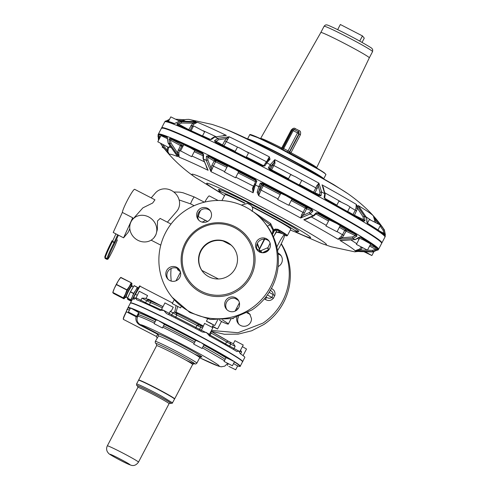 <?xml version="1.0" encoding="UTF-8"?>
<svg xmlns="http://www.w3.org/2000/svg" width="490" height="490" viewBox="0 0 490 490"><rect width="100%" height="100%" fill="white"/><g stroke="black" fill="none" stroke-linecap="round" stroke-linejoin="round"><path stroke-width="0.73" d="M159.795 315.45L162.159 316.613M159.783 315.444L159.814 315.456C147.27 309.325 138.56 305.374 133.69 303.622L133.752 303.647A63.063 2.86 27.6 0 1 159.783 315.444L162.178 316.62A63.063 2.86 27.6 0 1 202.327 337.365L204.875 338.737A63.063 2.86 27.6 0 1 209.218 341.101A63.063 2.86 27.6 0 1 235.635 356.279L209.218 341.101L203.564 338.284A63.296 2.873 -152.4 0 0 160.769 316.179A63.296 2.873 -152.4 0 0 133.017 303.598L133.752 303.647M235.635 356.279L236.339 356.977A63.296 2.873 -152.4 0 0 209.193 341.34A63.296 2.873 -152.4 0 0 203.564 338.284L162.178 316.62M202.045 348.464L193.734 344.121L202.045 348.464L204.03 344.66L201.255 342.712A63.296 2.873 -152.4 0 0 158.454 320.601L164.371 324.196M162.404 327.963L154.105 323.651L162.404 327.963M136.722 316.344L128.411 312.001L136.722 316.344L138.707 312.54L130.708 308.026A63.296 2.873 -152.4 0 1 158.454 320.601L156.108 319.878M164.971 302.93L173.233 307.248M171.445 310.666L170.275 311.266L172.841 312.841L174.397 312.112L202.891 326.603M235.653 356.291L236.86 357.057A63.063 2.86 27.6 0 1 242.452 361.442M236.339 356.977L236.866 357.063C246.617 363.782 241.105 360.671 242.544 361.773A63.296 2.873 -152.4 0 0 236.339 356.977L236.866 357.063M224.077 361.424L232.389 365.773L224.077 361.424L226.068 357.62L234.024 361.406A63.296 2.873 -152.4 0 0 206.878 345.769A63.296 2.873 -152.4 0 0 201.255 342.712L195.724 340.317L193.734 344.121M237.577 365.724L237.662 365.957C239.726 366.502 240.578 366.581 240.229 366.202A63.296 2.873 -152.4 0 0 234.024 361.406L234.373 361.963L232.389 365.773M233.326 343.729L234.924 340.673L243.236 345.015L239.8 351.587L225.535 343.962L226.619 341.885A50.795 2.303 -152.4 0 0 211.166 333.077L210.333 332.606M228.156 341.138A49.227 2.236 27.6 0 0 211.019 331.301L228.328 341.242C229.724 341.665 230.514 342.608 230.704 344.084L235.157 346.301L233.54 343.833L228.64 341.401M229.106 346.889A1.562 0.625 116.5 0 0 229.62 346.154L230.704 344.084L226.619 341.885L228.328 341.242L233.54 343.833M233.534 363.568L237.662 365.957A63.063 2.86 27.6 0 0 234.33 361.902M228.83 366.379L235.672 369.772L228.83 366.379M242.397 346.62L246.525 349.021L243.089 355.593L242.085 354.907M240.057 351.103L241.625 351.961L240.504 350.24M201.01 325.868L200.692 327.228L202.554 327.945L204.581 323.369L212.893 327.712L209.457 334.284L195.914 327.504L196.998 325.427A50.795 2.303 -152.4 0 0 176.829 315.003L172.841 312.841L171.757 314.917L169.191 313.343L170.275 311.266M132.931 303.359C130.867 302.82 130.015 302.74 130.365 303.12A63.296 2.873 -152.4 0 1 133.017 303.598L133.721 303.629M130.401 308.21L130.708 308.026L130.401 308.21A63.063 2.86 -152.4 0 0 128.251 307.787L130.113 308.743M134.86 298.814L136.024 297.853L139.258 291.25L147.57 295.593L145.989 298.612M145.291 303.39A1.562 0.306 118.1 0 1 145.591 302.747L140.9 300.235L141.984 298.159L145.377 298.288L150.945 301.246A49.227 2.236 27.6 0 1 163.017 306.599L150.742 301.154M162.337 307.898A50.795 2.303 -152.4 0 0 150.516 302.569L150.914 301.246C149.548 300.241 148.133 300.045 146.675 300.67L141.984 298.159M171.592 316.068A1.562 1.299 121.5 0 1 171.757 314.917L175.745 317.079L176.829 315.003C176.663 313.545 175.879 312.596 174.483 312.173L174.642 312.246M201.206 325.96L201.176 325.96C199.804 324.962 198.413 324.778 196.998 325.427L200.692 327.228L199.608 329.305A1.562 1.452 111 0 1 198.689 330.089M210.78 331.755L211.166 333.077L210.081 335.148A50.795 2.303 27.6 0 1 225.535 343.962A1.562 1.231 120.9 0 0 225.32 344.709M174.618 312.234L176.082 312.246L175.72 312.785M148.464 299.935L148.801 299.359L160.702 305.509M137.176 295.237L135.418 294.331L139.999 286.203L172.535 303.016M146.681 298.986L148.801 299.359M174.771 312.026L176.002 305.772M203.203 326.003A20.317 0.919 -152.4 0 0 199.644 324.025A20.317 0.919 -152.4 0 0 176.082 312.246L177.668 306.63M130.456 303.01A63.296 2.873 27.6 0 1 130.469 302.918A63.296 2.873 27.6 0 1 133.127 303.39A63.296 2.873 27.6 0 1 160.879 315.97A63.296 2.873 27.6 0 1 203.675 338.076A63.296 2.873 27.6 0 1 209.297 341.132A63.296 2.873 27.6 0 1 236.45 356.769A63.296 2.873 27.6 0 1 242.654 361.565A63.296 2.873 27.6 0 1 242.587 361.626M135.436 298.294L133.788 297.442L138.033 288.445L139.558 286.534M135.099 294.184L133.476 297.301L133.788 297.442L133.237 298.839L132.717 299.004L133.237 298.839M133.476 297.301L132.717 299.004A63.296 2.873 -152.4 0 1 133.99 299.231L136.024 297.853L136.581 299.702A63.296 2.873 27.6 0 1 159.722 310.188L159.863 310.262C159.85 310.623 160.401 310.36 161.522 309.466L164.959 302.894M133.035 298.796L134.383 299.029A0.392 0.38 105.7 0 0 133.99 299.231M134.383 299.029L135.822 297.822M133.09 297.902L138.033 288.445C139.497 286.05 140.152 285.309 139.999 286.203M159.722 310.188L163.77 310.433L161.522 309.466M166.398 313.471L166.496 313.52A63.296 2.873 27.6 0 1 202.18 331.957L202.29 332.012M202.18 331.957L206.572 332.545L209.432 335.871A63.296 2.873 27.6 0 1 211.472 336.985A63.296 2.873 27.6 0 1 236.762 351.459L236.817 351.489M236.762 351.459L239.341 351.232L239.702 352.794L239.8 351.587M239.702 352.794L240.247 353.664A63.296 2.873 27.6 0 1 244.822 357.412L242.654 361.565M222.46 319.958A33.21 1.507 27.6 0 1 228.309 324.068A33.21 1.507 27.6 0 1 221.462 321.544M219.391 320.068L221.505 321.409M166.496 313.52L163.77 310.433L169.191 313.343A1.562 1.299 121.5 0 0 169.16 314.849M172.26 303.598L180.553 307.91L172.26 303.598M210.222 322.971L214.724 325.562L206.413 321.22L210.222 322.971M212.642 326.211L217.56 329.01L212.446 326.579M128.153 307.469L127.241 309.11L128.153 307.469A63.296 2.873 -152.4 0 1 130.708 308.026M127.829 307.971L126.163 311.615L127.431 309.196L129.354 310.195M201.102 356.836L199.742 357.627L196.851 363.163A23.44 1.066 27.6 0 0 184.497 355.593A23.44 1.066 27.6 0 0 155.299 341.438L158.54 335.895L157.774 334.29L156.365 336.416L123.437 319.407A7.816 0.827 -62.7 0 1 124.919 314.88A7.816 0.827 -62.7 0 1 126.451 311.763L126.163 311.615M134.156 285.621L137.402 287.299L134.156 285.621L130.346 291.911L127.559 298.128L130.799 299.8L132.22 297.026A7.423 0.79 -62.7 0 1 135.656 290.454A7.423 0.79 -62.7 0 1 137.812 287.716A7.423 0.79 -62.7 0 1 137.843 287.74L137.592 287.532L137.843 287.74M130.456 291.703L133.703 293.375L132.22 297.026A7.423 0.79 -62.7 0 0 131.21 299.525A7.423 0.79 -62.7 0 0 131.13 299.764L131.246 301.032M133.703 293.375L137.592 287.532A7.583 0.802 -62.7 0 0 136.183 289.278M130.799 299.8L130.579 300.499L130.971 300.885A7.423 0.79 -62.7 0 0 131.001 300.909A7.583 0.802 -62.7 0 1 130.946 300.952M155.11 321.734A50.795 2.303 -152.4 0 0 138.499 314.849L137.402 317.091L136.042 316.724C135.363 320.478 136.735 323.302 140.165 325.195L140.293 324.692C137.451 322.91 136.49 320.374 137.402 317.091M127.896 299.506L131.136 301.185L127.333 298.82L130.579 300.499M235.212 298.459A33.994 1.544 27.6 0 1 238.563 300.572M127.559 298.128L127.333 298.82M179.34 269.702A37.118 1.684 -152.4 0 0 177.558 269.347A37.118 1.684 -152.4 0 0 180.332 271.607M239.224 303.188L239.524 303.549M237.656 299.66A37.118 1.684 -152.4 0 0 236.388 298.9M239.561 304.253A33.994 1.544 -152.4 0 0 238.881 303.849M199.742 357.627A23.44 1.066 -152.4 0 0 187.388 350.062A23.44 1.066 27.6 0 0 158.54 335.895L157.903 333.788L140.293 324.692A44.541 2.021 -152.4 0 1 195.694 351.642A44.541 2.021 -152.4 0 1 219.11 365.81A44.541 2.021 -152.4 0 1 199.669 357.767L219.042 366.349L221.327 366.796L224.781 366.134L227.544 363.476M153.927 237.797A14.063 12.783 40.8 0 1 136.361 239.389A14.063 12.783 40.8 0 1 130.848 222.191A14.063 12.783 40.8 0 1 132.619 219.428A14.063 12.783 40.8 0 1 150.185 217.836A14.063 12.783 40.8 0 1 155.697 235.035A14.063 12.783 40.8 0 1 153.927 237.797L155.9 234.796L157.339 229.583L157.504 220.959L160.138 218.436M200.514 210.431A11.723 1.243 117.3 0 0 198.511 216.745L207.613 221.449M259.633 252.185L259.467 250.513L259.804 251.101M256.925 248.926L259.553 250.751M270.082 243.144A11.723 1.243 117.3 0 0 268.048 247.597L267.944 248.234L268.912 249.759M269.028 249.606L267.944 248.234M277.554 250.647A11.723 1.243 117.3 0 0 279.992 246.25A11.723 1.243 117.3 0 0 284.512 234.79A11.723 1.243 117.3 0 0 278.277 244.161A11.723 1.243 117.3 0 0 276.826 247.034M132.619 219.428L142.896 207.852L152.66 203.025L154.956 199.81L134.652 189.318A13.285 1.409 117.3 0 0 127.584 199.938A13.285 1.409 117.3 0 0 122.341 212.421L132.692 217.768A13.285 1.409 117.3 0 0 132.815 218.277L133.372 218.558M151.202 197.868L155.404 192.999A14.063 12.783 40.8 0 1 172.97 191.4A14.063 12.783 40.8 0 1 178.482 208.599A14.063 12.783 40.8 0 1 176.712 211.362L167.39 222.184M218.105 200.484L209.267 195.914A11.723 1.243 117.3 0 0 204.771 202.088M259.467 250.513L259.363 248.963L256.981 244.259M264.318 298.9L265.543 299.537L266.456 297.252C268.318 298.477 270.094 298.545 271.791 297.454L273.242 294.686C273.187 292.671 272.134 291.219 270.076 290.331M280.421 233.099L282.344 233.681L279.876 232.15L279.68 232.811L281.566 233.081M274.088 235.727A11.723 1.243 117.3 0 1 276.054 232.707L276.538 232.242L279.68 232.811M236.682 308.045A33.21 1.507 27.6 0 1 238.005 308.841M232.768 318.402L233.136 318.714L232.407 318.488M259.394 248.883L257.379 243.316M259.235 249.692L264.704 239.224M265.543 299.537C268.391 301.172 271.001 300.762 273.365 298.306L267.399 294.931M269.139 292.334L274.81 295.537L273.365 298.306M274.81 295.537C275.472 292.199 274.314 289.841 271.331 288.469M272.183 234.214L274.173 230.416C275.08 229.191 276.164 228.897 277.426 229.528A9.769 0.441 -152.4 0 1 278.05 230.288L279.876 232.15M276.538 232.242L279.361 231.886L279.159 232.548M273.616 230.018L274.094 230.318A2.346 2.328 140.6 0 1 275.117 229.308L273.598 229.933L272.385 233.577L274.094 230.318L274.486 230.625L277.426 229.528L275.166 229.063L273.653 229.933L270.633 223.538L252.27 211.092M271.956 233.761L272.385 233.577L272.967 230.19L270.192 224.898L258.983 216.562M235.978 309.404L236.921 309.98M252.062 211.404C253.25 208.734 252.638 206.553 250.225 204.857L247.462 203.43L241.386 205.089M122.341 212.421L113.215 232.474L123.572 237.828L128.074 232.462L129.807 228.652M132.692 217.768L123.572 237.828M287.379 235.647L286.368 235.855L284.617 235.292A36.726 1.666 -152.4 0 0 277.426 229.528L277.848 229.296A37.118 1.684 -152.4 0 1 287.379 235.647L290.815 229.075A37.118 1.684 27.6 0 0 278.743 221.266A37.118 1.684 -152.4 0 0 255.198 208.569A37.118 1.684 -152.4 0 0 252.264 207.056M244.339 203.068A37.118 1.684 -152.4 0 0 233.185 197.727A37.118 1.684 -152.4 0 0 225.026 194.683L221.939 200.582M277.848 229.296L275.166 229.063M272.967 230.19L273.598 229.933M267.301 226.147L270.192 224.898L270.633 223.538M136.551 384.05L138.541 380.246A20.317 0.919 27.6 0 1 163.844 392.515A20.317 0.919 27.6 0 1 174.55 399.068L172.204 403.295L169.81 403.105A19.147 0.87 -152.4 0 0 160.892 397.188A19.147 0.87 -152.4 0 0 142.59 387.817A19.147 0.87 -152.4 0 0 137.923 386.42L136.649 385.348L136.551 384.05A20.317 0.919 27.6 0 1 161.853 396.318L172.56 402.878M125.642 297.565L124.742 297.105A6.915 0.735 -62.7 0 1 124.864 296.034A6.915 0.735 -62.7 0 1 128.147 288.978A6.915 0.735 -62.7 0 1 131.093 284.812L131.988 285.278A6.915 0.735 117.3 0 0 129.042 289.443A6.915 0.735 117.3 0 0 125.765 296.499A6.915 0.735 117.3 0 0 125.624 297.007A6.915 0.735 117.3 0 0 125.642 297.565L126.463 297.026A6.762 0.717 -62.7 0 1 125.838 296.952A6.762 0.717 -62.7 0 1 125.973 296.456A6.762 0.717 -62.7 0 1 129.764 288.524A6.762 0.717 -62.7 0 1 132.073 286.038A6.762 0.717 -62.7 0 1 132.018 286.258M224.536 195.614A43.757 1.985 27.6 0 1 219.14 191.602A43.757 1.985 27.6 0 1 244.884 202.97M252.032 206.596A43.757 1.985 27.6 0 1 273.641 218.025A43.757 1.985 27.6 0 1 296.701 232.15A43.757 1.985 27.6 0 1 290.325 230.006M125.226 297.35A8.593 0.913 -62.7 0 1 124.625 298.128A8.593 0.913 -62.7 0 1 123.939 298.569A8.593 0.913 -62.7 0 1 125.311 294.263A8.593 0.913 -62.7 0 1 125.385 294.098A8.593 0.913 -62.7 0 1 129.36 286.491A8.593 0.913 -62.7 0 1 131.896 283.349A8.593 0.913 -62.7 0 1 131.859 284.12A8.593 0.913 -62.7 0 1 131.577 285.064M123.939 298.569L123.327 297.865L125.311 294.263L126.953 289.823L129.36 286.491L131.173 282.853L131.951 283.624M120.773 277.389L120.166 278.081A8.593 0.913 117.3 0 0 118.317 280.782L120.73 277.45L131.246 282.767M120.852 277.646L131.24 282.761L120.797 277.365M112.896 292.861L123.995 298.845L113.551 293.449M123.29 297.981L112.841 292.585L114.268 288.561A8.593 0.913 117.3 0 0 112.933 292.089L112.798 292.646M114.342 288.396L118.317 280.782A8.593 0.913 117.3 0 0 114.342 288.396L114.268 288.561M168.033 150.001L166.955 149.983L169.693 154.963L160.769 143.864C169.491 156.237 181.037 167.433 195.412 177.478L220.335 192.833M360.836 251.621L372.89 251.97L355.991 251.315M370.146 245.037L377.527 248.626L377.043 249.667L372.602 251.621L355.103 250.751A104.958 4.759 -152.4 0 0 339.974 240.431L354.993 239.604L358.962 237.338L360.224 237.123M342.449 240.449L354.993 239.604A120.957 5.488 -152.4 0 0 353.008 238.403L352.5 236.94L342.222 237.742L346.124 231.194L355.244 235.586L355.195 234.196L356.567 234.643L356.971 236.131L353.008 238.403L337.99 239.23A104.958 4.759 -152.4 0 0 303.806 219.734L313.226 215.716L316.13 212.838L318.286 212.807L316.13 212.838L316.393 213.432M308.461 218.35L303.806 219.734L306.109 219.263L314.029 215.753L313.226 215.716A120.957 5.488 -152.4 0 0 310.078 213.989L300.664 218.013A104.958 4.759 -152.4 0 0 300.248 217.781A104.958 4.759 -152.4 0 0 258.64 195.632L257.158 192.307L258.781 186.702L260.312 183.095L262.554 183.064L260.312 183.095L261.28 184.032L262.854 183.53L262.469 183.266A123.976 5.623 -152.4 0 1 311.738 209.469L312.969 211.104L310.078 213.989L309.417 212.482L302.924 215.441L300.664 218.013L301.809 214.393L302.924 215.441L304.388 213.095L303.041 212.427L301.809 214.393M277.946 198.94A109.007 4.943 -152.4 0 0 261.029 190.077L263.277 185.771L262.199 185.153L258.72 191.927L260.325 186.371L258.781 186.702A120.957 5.488 -152.4 0 0 255.315 184.914L253.122 192.778A104.958 4.759 -152.4 0 0 210.957 171.665L206.241 160.346L206.455 156.077L208.324 155.796L206.455 156.077L207.834 157.186L209.23 156.561L208.336 156.047A123.976 5.623 -152.4 0 1 255.462 179.646L256.827 181.3L255.315 184.914L254.8 183.517L253.036 189.532M224.641 171.616A109.007 4.943 -152.4 0 0 213.321 166.073L212.482 168.248L210.908 167.899L207.846 160.01L206.241 160.346A120.957 5.488 -152.4 0 0 203.381 158.968L208.103 170.293A104.958 4.759 -152.4 0 0 179.156 157.168L169.693 143.699L169.001 139.019L170.116 138.315L169.001 139.019L170.379 140.079L171.365 139.221L170.208 138.603A123.976 5.623 -152.4 0 1 202.56 153.266L203.583 154.693L203.381 158.968L203.038 158.595L208.103 170.293L206.247 166.833M180.841 151.122A109.007 4.943 -152.4 0 0 179.536 150.583L178.819 152.819L177.325 152.549L171.053 143.203L169.693 143.699A120.957 5.488 -152.4 0 0 168.211 143.105L177.674 156.579A104.958 4.759 -152.4 0 0 177.484 156.506A104.958 4.759 -152.4 0 0 169.693 154.963L169.117 154.209C168.407 151.784 167.17 153.689 168.646 147.349M168.113 142.939L167.114 137.114A124.209 5.635 -152.4 0 0 158.056 134.805L158.478 140.452L158.178 135.307M176.627 155.312L177.674 156.579L176.614 155.257M254.8 183.517L255.756 181.178L255.266 179.61L255.535 179.432L256.827 181.3L255.774 181.122L254.72 183.707M311.916 209.316L312.969 211.104L311.377 210.682L310.985 209.126L311.916 209.316A124.209 5.635 -152.4 0 0 262.554 183.064M376.057 248.087L375.603 249.232L372.504 250.347L372.602 251.621A120.957 5.488 -152.4 0 1 372.89 251.97L377.943 249.441M178.17 149.897L179.536 150.583L181.784 146.277L180.418 145.591L177.325 152.549L179.156 157.168L178.819 152.819M211.913 165.32L213.321 166.073L215.576 161.767L214.161 161.014L211.913 165.32L210.908 167.899L210.957 171.665L212.482 168.248M252.479 188.27L253.122 192.778L253.195 189.073L252.479 188.27L253.514 186.194A109.007 4.943 -152.4 0 0 235.831 177.196M259.945 189.459L261.029 190.077L258.64 195.632L258.72 191.927L257.158 192.307M341.058 236.633L337.99 239.23L342.222 237.742L341.058 236.633L342.449 234.747A109.007 4.943 -152.4 0 0 337.12 231.599M341.205 240.498L342.492 240.498M359.709 249.024L355.103 250.751L360.554 250.004L359.709 249.024L361.167 247.187L362.3 247.793M356.095 251.315L355.501 251.278A104.958 4.759 -152.4 0 1 354.613 251.811L331.191 246.764L321.838 243.573A75.919 3.442 -152.4 0 0 286.442 220.151A75.919 3.442 -152.4 0 0 197.648 175.824A75.919 3.442 -152.4 0 0 195.412 177.478M167.114 137.114L167.237 137.421M167.255 137.433L167.507 138.425L167.384 137.525M160.438 136.698L159.403 136.159L158.95 137.304L157.976 136.496M167.482 138.541L168.131 143.043L177.111 155.918M377.398 249.961L377.802 249.416L377.331 250.023L372.896 251.97M369.576 246.121L375.603 249.232L377.043 249.667L377.22 248.706A123.976 5.623 -152.4 0 0 360.309 237.172L358.404 237.497M352.5 236.94L355.244 235.586L356.971 236.131L356.304 234.747A123.976 5.623 -152.4 0 0 318.096 212.954L317.808 212.874M314.029 215.753L316.607 213.321L317.765 212.856M203.283 154.993L203.583 154.693L202.97 153.548M171.114 130.597A124.013 5.623 -152.4 0 0 163.862 128.135M157.78 141.781L168.86 147.576L157.78 141.781L161.002 135.626L167.372 138.639M356.377 244.381L359.599 238.226L363.543 239.984L370.679 244.02L367.457 250.176L356.377 244.381L367.457 250.176M325.948 225.982L329.17 219.826L337.071 223.667L340.25 225.621L337.028 231.776L325.948 225.982L337.028 231.776M277.659 199.485L280.874 193.329L285.958 195.669L291.954 199.124L288.739 205.279L277.659 199.485L288.739 205.279M255.774 181.122L255.266 179.61L255.841 180.308M224.445 171.996L227.66 165.841L235.831 169.822L238.74 171.629L235.525 177.79L224.445 171.996L235.525 177.79M180.565 150.871L183.787 144.715L190.598 147.968L194.867 150.51L191.645 156.665L180.565 150.871L191.645 156.665M381.594 242.905A124.013 5.623 -152.4 0 0 374.44 236.927A124.013 5.623 -152.4 0 0 363.451 229.957A124.013 5.623 -152.4 0 0 262.573 174.526A124.013 5.623 -152.4 0 0 171.163 130.616M163.617 147.692L162.196 147.153L164.224 148.47M364.199 251.836L371.873 255.547L365.479 251.891M385.036 235.58L385.348 234.686L384.399 229.951L382.543 227.299C373.833 214.945 362.288 203.748 347.912 193.703L333.8 184.669L307.983 169.969L258.64 144.311C243.573 136.906 232.095 131.681 224.218 128.65L221.486 127.602A75.919 3.442 27.6 0 1 222.625 128.043A75.919 3.442 27.6 0 1 247.113 139.142A75.919 3.442 27.6 0 1 311.426 172.364A75.919 3.442 27.6 0 1 340.342 188.858A75.919 3.442 27.6 0 1 347.912 193.703M374.372 221.762L374.666 220.42L375.91 220.635L373.343 215.863L384.111 229.602L385.054 234.33L384.515 234.918C382.47 232.854 376.816 228.995 367.555 223.342A123.976 5.623 27.6 0 1 384.454 234.869L385.054 234.33L383.921 233.32L383.29 234.251M384.564 235.163A124.209 5.635 27.6 0 0 367.623 223.605L366.979 222.001L366.502 217.591L358.215 205.543A104.958 4.759 27.6 0 1 358.466 205.696A104.958 4.759 27.6 0 1 373.343 215.863L374.666 220.42M349.946 207.074A109.007 4.943 27.6 0 1 355.268 210.222L356.016 208.03L357.577 208.373L356.23 204.342L364.523 216.39L364.989 220.794L363.605 221.174L364.989 220.794L363.562 219.679L362.429 220.359M363.549 220.917L325.323 199.344L324.147 197.507L324.735 193.703L322.046 184.853A104.958 4.759 27.6 0 1 356.23 204.342L356.016 208.03M301.454 180.106A109.007 4.943 27.6 0 1 315.866 187.897L316.76 185.79L318.28 186.071L318.904 183.125L321.587 191.976L320.987 195.767L318.953 195.847L320.987 195.767L319.694 194.769L318.218 195.29M318.953 195.847A124.209 5.635 27.6 0 0 269.598 169.595L268.33 167.764L270.29 164.689L274.823 159.679A104.958 4.759 27.6 0 1 318.904 183.125L316.76 185.79M270.045 159.238L269.316 156.837L268.551 159.703L270.045 159.238L266.823 162.9L264.845 165.963L262.573 165.969L264.845 165.963L264.073 165.271L262.83 165.871M227.434 139.644L226.264 138.529L229.198 136.777L223.893 145.855L216.151 141.273L214.473 140.74L215.361 142.327L214.473 140.74L217.75 138.327L229.198 136.777A104.958 4.759 27.6 0 1 229.577 136.967A104.958 4.759 27.6 0 1 269.316 156.837L266.603 161.804M216.464 142.725L216.151 141.273L218.399 139.822L217.75 138.327A120.957 5.488 27.6 0 0 214.896 136.955L226.343 135.405L214.896 136.955L211.6 139.356L209.573 139.54L211.6 139.08M188.325 129.452L178.697 124.172L177.019 123.682L177.435 124.766L177.019 123.682L181.202 121.685L197.39 122.286A104.958 4.759 27.6 0 1 226.343 135.405L223.189 135.516M195.008 121.6L179.72 121.091L174.416 123.56C168.897 121.336 165.804 120.583 165.124 121.287A124.209 5.635 27.6 0 1 174.152 123.652M166.153 120.999L169.54 119.291L166.147 120.999M367.543 223.336L367.175 222.681L367.555 223.342M385.348 234.692L384.399 229.957L382.549 227.305M385.324 234.82L385.122 235.659M184.926 119.756L175.904 119.229L184.92 119.762M177.411 124.754L177.405 124.754C185.269 127.97 196.061 132.864 209.787 139.429A123.976 5.623 27.6 0 0 177.435 124.766M215.557 142.204L215.563 142.21A123.976 5.623 27.6 0 1 262.695 165.804L215.563 142.21M268.728 159.434L265.36 163.329L266.823 162.9A120.957 5.488 27.6 0 1 270.29 164.689L270.878 166.184L274.069 162.558L270.517 169.24L269.598 168.125L268.33 167.764L269.794 169.473M318.978 195.632L318.972 195.632A123.976 5.623 27.6 0 0 269.702 169.43L318.972 195.632M319.97 192.294L319.694 194.769L314.96 192.876L318.28 186.071L319.97 192.294L321.587 191.976A120.957 5.488 27.6 0 1 324.735 193.703L325.188 194.291L324.772 197.709L325.323 199.344A124.209 5.635 27.6 0 1 363.605 221.174M324.711 197.519L324.147 197.507L325.323 199.344M366.722 221.584L367.218 223.03M359.305 206.878L358.215 205.543L359.244 206.841M323.731 188.724L322.959 186.549M274.951 163.55L274.823 159.679L274.069 162.558L274.951 163.55L273.849 165.553A109.007 4.943 27.6 0 1 292.058 175.102M193.777 124.215L197.39 122.286L192.674 123.18L193.777 124.215L192.356 126.059A109.007 4.943 27.6 0 1 193.329 126.457M179.573 121.097L195.449 121.636M195.02 121.594L195.908 121.692A104.958 4.759 27.6 0 0 188.711 119.364L212.133 124.417L221.486 127.602M178.066 120.369L182.311 120.62L184.173 120.099M175.175 123.272L179.72 121.091A120.957 5.488 27.6 0 1 181.202 121.685L181.612 123.015L178.697 124.172L178.599 125.385M265.36 163.329L264.073 165.271L262.499 165.773M270.878 166.184L269.598 168.125L270.088 169.693M378.011 229.982L380.479 225.271L379.493 224.567L369.399 219.477L367.433 223.232M181.876 121.024L182.311 120.62L182.99 121.398M179.383 121.091L170.802 116.877L168.407 121.465M202.474 135.957L204.667 131.761L194.114 126.114L193.587 125.967L191.112 130.708M246.188 157.388L248.54 152.886L239.843 148.078L237.466 147.092L235.016 151.771M272.765 164.934L273.849 165.553L271.362 170.287M299.329 185.024L301.754 180.375L295.758 176.921L290.674 174.581L288.285 179.156M347.582 211.594L350.05 206.872L346.871 204.918L338.97 201.078L336.691 205.433M248.314 139.307A43.757 1.985 27.6 0 1 264.055 146.302A43.757 1.985 27.6 0 1 322.99 178.348M247.621 138.976A42.979 1.948 27.6 0 1 276.176 151.918A42.979 1.948 27.6 0 1 317.398 174.33A42.979 1.948 27.6 0 1 319.676 175.751A42.979 1.948 27.6 0 1 323.657 178.728M298.496 131.896L299.206 130.652C300.523 130.965 300.921 132.349 300.407 134.799L290.515 153.621M281.499 148.948A1.562 1.55 140.6 0 0 282.608 148.127L283.784 148.654A37.118 1.684 27.6 0 1 288.108 150.889L290.956 152.721A31.611 1.433 27.6 0 1 312.032 164.432A31.611 1.433 27.6 0 1 316.65 167.764L369.319 57.826A27.348 1.243 -152.4 0 0 369.319 57.826A27.348 1.243 -152.4 0 0 365.32 54.941A27.348 1.243 -152.4 0 0 354.901 49A27.348 1.243 -152.4 0 0 320.84 32.487L260.625 138.48A31.611 1.433 27.6 0 1 281.744 147.962A1.562 0.423 -63.1 0 1 281.187 148.788M292.267 130.469L282.81 148.39L292.267 130.45L291.207 130.046C292.922 128.215 294.276 127.737 295.262 128.613L294.539 129.685M281.468 148.929L282.601 148.115L292.009 130.132L293.185 130.671L294.104 129.464A1.562 1.55 -39.4 0 0 293.731 129.335A1.562 1.562 0 0 0 292.009 130.132A1.562 1.55 -39.4 0 1 293.7 129.323M287.477 152.029L297.51 132.9L298.912 133.709L289.51 151.692A1.562 1.55 -39.4 0 0 289.48 153.082M300.407 134.799L299.17 134.021L289.713 151.943A1.562 1.55 140.6 0 0 289.615 153.15M298.257 131.608A1.562 1.562 0 0 1 298.741 132L299.053 133.329A1.562 1.55 -39.4 0 0 298.257 131.614L298.257 131.608A35.556 1.611 27.6 0 0 294.116 129.47L298.257 131.608L297.51 132.9A37.118 1.684 -152.4 0 0 293.185 130.671L283.067 149.75M359.727 41.099L362.441 35.911L364.272 38.14L362.055 42.391M362.441 35.911L340.348 24.5L337.665 29.639M203.068 272.097A19.533 19.404 140.6 0 1 227.348 242.581A19.533 19.404 140.6 0 1 233.252 247.303M208.973 276.819A19.533 19.404 140.6 0 1 202.921 247.321A19.533 19.404 140.6 0 1 233.111 247.125A19.533 19.404 140.6 0 1 208.973 276.819M253.82 258.671A35.905 35.666 140.6 0 1 190.273 282.32A35.905 35.666 140.6 0 1 205.708 226.025A35.905 35.666 140.6 0 1 253.82 258.671M277.322 258.212A59.388 58.99 140.6 0 1 250.966 308.627A59.388 58.99 140.6 0 1 172.211 297.326A59.388 58.99 140.6 0 1 158.882 261.048A59.388 58.99 140.6 0 1 185.238 210.639A59.388 58.99 140.6 0 1 263.994 221.933A59.388 58.99 140.6 0 1 277.322 258.212M238.305 300.168A7.46 7.411 140.6 0 1 236.541 310.28A7.46 7.411 140.6 0 1 225.927 308.498A7.46 7.411 140.6 0 1 227.697 298.386A7.46 7.411 140.6 0 1 238.305 300.168M177.38 280.078A7.46 7.411 140.6 0 1 167.482 278.657A7.46 7.411 140.6 0 1 169.117 267.767A7.46 7.411 140.6 0 1 179.015 269.182A7.46 7.411 140.6 0 1 177.38 280.078M197.899 219.091A7.46 7.411 140.6 0 1 199.669 208.979A7.46 7.411 140.6 0 1 210.284 210.761A7.46 7.411 140.6 0 1 208.513 220.874A7.46 7.411 140.6 0 1 197.899 219.091M267.087 251.499A7.46 7.411 140.6 0 1 257.189 250.078A7.46 7.411 140.6 0 1 258.83 239.187A7.46 7.411 140.6 0 1 268.722 240.602A7.46 7.411 140.6 0 1 267.087 251.499M172.211 297.326L189.851 312.51L210.363 319.474L232.064 318.567L252.025 309.913A59.388 58.99 -39.4 0 0 278.381 259.498A59.388 58.99 -39.4 0 0 265.053 223.226L263.994 221.933M226.919 309.686A7.46 7.411 140.6 0 1 238.379 300.272M257.758 250.69A7.46 7.411 140.6 0 1 269.218 241.276M198.891 220.28A7.46 7.411 140.6 0 1 210.351 210.865M168.046 279.269A7.46 7.411 140.6 0 1 179.505 269.861M218.43 278.975L201.856 270.413M231.109 245.129L223.085 240.982M211.049 331.24L224.481 334.278L238.275 334.119L251.676 330.787L263.963 324.447A59.388 58.99 -39.4 0 0 290.319 274.033A59.388 58.99 140.6 0 0 281.285 243.708M211.46 330.45L237.987 332.728L262.903 323.155A59.388 58.99 -39.4 0 0 289.259 272.746A59.388 58.99 -39.4 0 0 281.162 243.953M171.12 268.514A59.388 58.99 -39.4 0 0 170.82 275.582L171.175 281.07M238.857 324.221A7.46 7.411 140.6 0 1 238.557 316.681M246.991 312.951A7.46 7.411 140.6 0 1 250.317 314.807M278.032 254.01A7.46 7.411 140.6 0 1 281.156 255.811M236.799 317.269L236.615 319.045A7.46 7.411 -39.4 0 0 246.611 325.832A7.46 7.411 -39.4 0 0 251.499 318.69L249.82 314.133L247.879 312.467M278.081 266.572A7.46 7.411 -39.4 0 0 277.916 253.061M205.641 220.427A59.388 58.99 -39.4 0 0 202.211 222.135M194.401 354.013A25.008 1.133 -152.4 0 0 188.675 348.898A25.008 1.133 -152.4 0 0 157.903 333.788L157.774 334.29L140.165 325.195M288.978 204.82A109.007 4.943 -152.4 0 1 303.041 212.427L305.295 208.115A1.17 0.435 118.6 0 1 306.244 207.233L310.985 209.126M150.571 301.062L145.42 298.312M174.795 312.326A49.227 2.236 27.6 0 1 200.839 325.783M150.516 302.569L146.675 300.67L145.591 302.747L149.432 304.645L150.516 302.569M149.07 305.117A1.562 1.403 112.3 0 0 149.432 304.645A50.795 2.303 27.6 0 1 161.155 309.925M175.193 317.888A1.562 0.508 116.7 0 0 175.745 317.079A50.795 2.303 27.6 0 1 195.914 327.504L195.498 328.398M200.153 330.873A1.562 1.452 111 0 0 201.47 330.021L202.554 327.945M233.277 349.346A1.562 0.625 116.5 0 0 234.073 348.372L235.157 346.301M240.608 353.902L241.625 351.961M140.465 301.27A1.562 0.306 118.1 0 1 140.9 300.235L136.024 297.853M209.31 334.713L210.081 335.148A1.562 0.68 118.9 0 0 209.775 336.054M209.451 334.29L209.457 334.284C209.359 335.699 209.457 336.305 209.751 336.097M126.8 309.95L127.241 309.11M138.554 312.834A52.357 2.377 27.6 0 1 155.875 320.27M164.309 324.374A52.357 2.377 27.6 0 1 195.614 340.526M203.858 344.997A52.357 2.377 27.6 0 1 225.97 357.804M202.358 343.588A63.063 2.86 27.6 0 1 206.682 345.946A63.063 2.86 27.6 0 1 233.099 361.124M159.648 321.465A63.063 2.86 27.6 0 1 199.791 342.204M131.222 308.486A63.063 2.86 27.6 0 1 157.253 320.288M123.437 319.407C123.015 318.99 123.462 317.422 124.766 314.709A7.583 0.802 -62.7 0 1 126.261 311.677L136.042 316.724L136.245 316.203M123.364 319.1A7.583 0.802 -62.7 0 1 124.766 314.721M126.261 311.677L124.766 314.709M130.72 300.676A7.583 0.802 -62.7 0 1 130.922 299.807A7.583 0.802 -62.7 0 1 131.001 299.562A7.583 0.802 -62.7 0 1 131.522 298.196M132.637 295.709A7.583 0.802 -62.7 0 1 134.848 291.489M225.167 359.335A50.795 2.303 -152.4 0 0 203.099 346.448M194.855 341.977A50.795 2.303 -152.4 0 0 163.55 325.826M137.69 314.494L138.499 314.849A1.562 1.556 86 0 0 138.37 313.19M154.381 323.118A50.795 2.303 27.6 0 0 137.77 316.234L136.967 315.879M130.346 291.911L133.592 293.584M134.089 285.707L137.335 287.385M202.37 347.833L224.445 360.72M162.827 327.21A50.795 2.303 27.6 0 1 194.132 343.355M157.774 334.29L158.227 334.021M185.777 360.064A21.879 0.992 -152.4 0 0 194.689 363.684A21.879 0.992 -152.4 0 0 183.211 356.757A21.879 0.992 -152.4 0 0 162.827 346.295A21.879 0.992 -152.4 0 0 156.561 344.164M126.42 296.009A6.058 0.643 -62.7 0 1 129.293 289.829A6.058 0.643 -62.7 0 1 131.871 286.185A6.211 0.662 117.3 0 0 129.483 289.137A6.211 0.662 117.3 0 0 126.212 296.058A6.211 0.662 117.3 0 0 126.144 296.285A6.211 0.662 117.3 0 0 126.304 296.94A6.058 0.643 -62.7 0 1 126.353 296.236L126.42 296.009M263.13 252.773L268.208 250.58M194.028 363.69L192.631 364.48A20.317 0.919 -152.4 0 0 181.925 357.921A20.317 0.919 -152.4 0 0 156.622 345.658L156.482 344.06M265.892 296.958L266.456 297.252L265.911 296.934M262.371 252.754L268.655 249.729A1.562 1.544 -113.4 0 1 267.969 247.628A17.193 1.825 -62.7 0 1 268.048 247.597M261.77 252.687A78.143 8.293 117.3 0 0 262.04 252.583A1.562 1.544 -113.4 0 1 261.354 250.482L267.969 247.628M269.31 241.423L269.041 241.111M259.235 249.594A78.143 3.546 -152.4 0 0 259.265 249.631L259.841 250.329A76.581 8.128 117.3 0 0 261.354 250.482M156.622 345.658L138.646 380.038A20.317 0.919 27.6 0 1 163.954 392.306A20.317 0.919 27.6 0 1 174.661 398.86L192.631 364.48M173.785 191.988L179.806 192.147L183.064 192.766L194.291 196.974A3.908 0.417 117.3 0 0 193.991 197.194A3.908 0.417 117.3 0 0 191.437 201.684A3.908 0.417 117.3 0 0 190.708 203.92L194.144 205.696M259.688 250.757A1.562 1.55 140.6 0 1 259.841 250.329M274.486 230.625L272.391 234.63M277.873 230.208L276.519 231.084A8.208 0.374 -152.4 0 0 275.509 230.331M117.649 234.765L114.262 242.232L112.535 241.343L115.922 233.877M115.175 242.323A0.784 0.337 -155.6 0 1 114.262 242.232L114.103 242.568L114.85 242.985L118.421 235.163M114.85 242.985A19.11 2.027 117.3 0 0 107.965 258.34A3.749 0.398 117.3 0 0 109.674 256.362A19.11 2.027 117.3 0 0 117.135 240.443A0.784 0.588 20.3 0 0 117.202 240.284M117.367 239.898L117.135 240.443M105.111 258.414L104.805 256.852A0.784 0.655 -162.1 0 0 105.209 257.654A4.533 0.484 -62.7 0 0 105.111 258.414L106.832 259.308C108.308 258.947 107.175 260.398 109.674 256.374L109.674 256.374C112.963 250.212 115.469 244.878 117.177 240.357L117.398 239.837M111.745 241.38L112.069 240.719A0.784 0.337 24.4 0 0 112.045 240.749A0.784 0.337 24.4 0 0 112.535 241.343L112.375 241.674L111.745 241.38A19.11 2.027 117.3 0 0 104.86 256.736A0.784 0.655 -162.1 0 0 104.805 256.852C106.134 252.907 108.443 247.75 111.745 241.38L112.038 240.792M294.606 230.282A45.325 2.058 -152.4 0 0 274.921 216.862A45.325 2.058 -152.4 0 0 230.275 194.058A45.325 2.058 -152.4 0 0 221.866 192.252M106.832 259.308A4.533 0.484 -62.7 0 1 106.936 258.549A19.888 2.113 -62.7 0 1 114.103 242.568L112.375 241.674A19.888 2.113 -62.7 0 0 105.209 257.654L106.936 258.549A0.784 0.655 -162.1 0 0 107.965 258.34M137.855 386.304A18.755 0.851 27.6 0 1 143.356 388.209A18.755 0.851 27.6 0 1 160.751 397.133A18.755 0.851 27.6 0 1 169.963 403.086M123.327 297.865L112.878 292.463M116.393 284.635L126.843 290.031M126.953 289.823L116.504 284.427M296.358 232.223A58.604 2.658 -152.4 0 0 279.698 218.73A58.604 2.658 -152.4 0 0 216.929 186.953A58.604 2.658 -152.4 0 0 219.275 191.927M170.073 403.092L169.05 403.687A17.585 0.796 -152.4 0 0 159.789 398.009A17.585 0.796 -152.4 0 0 137.892 387.394L137.794 386.218M137.892 387.394L107.328 445.851A17.585 0.796 27.6 0 1 129.225 456.466A17.585 0.796 27.6 0 1 138.492 462.137L169.05 403.687M167.764 136.643A124.246 5.635 -152.4 0 0 158.35 134.162L161.449 128.233A124.246 5.635 27.6 0 1 163.55 128.239A124.246 5.635 27.6 0 1 170.863 130.72A124.246 5.635 27.6 0 1 295.642 192.154A124.246 5.635 27.6 0 1 381.661 243.359L378.562 249.288A124.246 5.635 -152.4 0 0 292.542 198.076A124.246 5.635 -152.4 0 0 167.764 136.643M167.819 147.208L166.955 149.983L162.858 144.758M170.93 147.459A109.007 4.943 -152.4 0 0 169.075 147.165M202.535 153.009A124.209 5.635 -152.4 0 0 170.116 138.315M255.535 179.432A124.209 5.635 -152.4 0 0 208.324 155.796M356.567 234.643A124.209 5.635 -152.4 0 0 318.286 212.807M377.527 248.626A124.209 5.635 -152.4 0 0 360.579 237.068M378.562 249.288L378.2 249.894A124.209 5.635 -152.4 0 0 378.109 249.337M204.103 161.651A109.007 4.943 -152.4 0 0 191.988 156.016M326.279 225.351A109.007 4.943 -152.4 0 0 311.438 217.033M356.714 243.744A109.007 4.943 -152.4 0 0 351.165 240.094M372.504 250.347L360.554 250.004L362.282 247.824M124.086 461.121A11.331 0.515 -152.4 0 0 110.838 454.506A11.331 0.515 -152.4 0 0 115.946 457.936A11.331 0.515 -152.4 0 0 129.201 464.551A11.331 0.515 -152.4 0 0 124.086 461.121M167.206 137.402A123.976 5.623 -152.4 0 0 158.288 135.601L159.403 136.159M159.164 139.136L158.95 137.304L159.875 137.782M168.713 147.76L167.764 147.325M377.202 250.157A123.976 5.623 -152.4 0 0 377.863 249.526M304.388 213.095L306.642 208.789L311.377 210.682L309.417 212.482M260.325 186.371L261.28 184.032L262.199 185.153A1.17 1.164 140.6 0 1 263.773 184.65L262.854 183.53M207.846 160.01L207.834 157.186L214.161 161.014A1.17 0.943 121.2 0 1 215.557 160.383L209.23 156.561M171.053 143.203L170.379 140.079L180.418 145.591A1.17 0.472 -61.2 0 1 181.404 144.728L171.365 139.221M183.352 145.542A110.183 4.998 27.6 0 0 181.404 144.728A1.17 1.054 112.3 0 1 181.784 146.277A109.007 4.943 27.6 0 1 182.758 146.675M194.236 151.704A109.007 4.943 27.6 0 1 202.885 155.704M254.42 186.604L253.514 186.194L254.579 184.154M214.161 161.014A1.17 0.772 166.1 0 1 215.772 160.726A1.17 0.655 115.9 0 1 215.576 161.767A109.007 4.943 27.6 0 1 226.895 167.311M238.085 172.89A109.007 4.943 27.6 0 1 255.492 181.747M280.764 193.55A110.183 4.998 27.6 0 0 263.773 184.65L263.277 185.771A109.007 4.943 27.6 0 1 280.194 194.634M291.232 200.508A109.007 4.943 27.6 0 1 305.295 208.115A1.17 0.337 152.4 0 1 306.66 207.668A1.17 1.072 111.8 0 0 306.244 207.233A110.183 4.998 27.6 0 0 291.801 199.424M343.87 235.506L342.449 234.747L344.697 230.441A1.17 0.919 120.9 0 1 346.069 229.798L355.195 234.196M316.05 214.038A109.007 4.943 27.6 0 1 328.533 221.039M339.374 227.293A109.007 4.943 27.6 0 1 344.697 230.441L346.124 231.194A1.17 0.692 115.7 0 0 346.301 230.153A1.17 0.692 115.7 0 0 346.069 229.798A110.183 4.998 27.6 0 0 339.95 226.184M357.804 238.642A109.007 4.943 27.6 0 1 358.962 239.432M358.839 237.773A110.183 4.998 27.6 0 1 359.574 238.269M316.852 213.07A110.183 4.998 27.6 0 1 329.109 219.943M238.655 171.806A110.183 4.998 27.6 0 1 255.884 180.571M215.772 160.726A1.17 0.655 115.9 0 0 215.557 160.383A110.183 4.998 27.6 0 1 227.464 166.22M194.818 150.595A110.183 4.998 27.6 0 1 203.166 154.466M306.66 207.668A1.17 1.072 111.8 0 1 306.642 208.789L305.295 208.115M385.146 235.874A124.209 5.635 27.6 0 1 385.269 236.376L384.975 237.019A124.246 5.635 -152.4 0 0 366.826 223.906A124.246 5.635 -152.4 0 0 244.479 157.498A124.246 5.635 -152.4 0 0 164.763 121.894L161.663 127.817A124.246 5.635 27.6 0 1 241.386 163.427A124.246 5.635 27.6 0 1 363.733 229.835A124.246 5.635 27.6 0 1 374.746 236.817A124.246 5.635 27.6 0 1 381.875 242.942L381.716 243.126M181.404 144.728A1.17 0.637 -64.1 0 1 181.404 146.1M263.773 184.65A1.17 0.533 -61.1 0 0 262.738 185.477M344.697 230.441A1.17 0.747 164.5 0 1 346.301 230.153M380.099 225.994L383.058 230.159L384.111 229.602A120.957 5.488 27.6 0 1 384.399 229.951M354.325 215.478A1.17 0.692 115.7 0 0 354.442 215.288L357.577 208.373L363.053 216.752L364.523 216.39A120.957 5.488 27.6 0 1 366.502 217.591L366.679 217.921M215.361 142.327A124.209 5.635 27.6 0 1 262.573 165.969M177.16 124.852A124.209 5.635 27.6 0 1 209.573 139.54M383.058 230.159L383.921 233.32L379.713 231.145M167.488 121.22L168.897 120.516M165.553 121.104A123.976 5.623 27.6 0 1 174.44 123.572M325.188 194.291L322.935 186.488M325.078 198.946L325.336 199.124A123.976 5.623 27.6 0 1 363.537 220.91M363.053 216.752L363.562 219.679L353.014 214.528A109.007 4.943 -152.4 0 0 347.692 211.38M375.518 222.356L375.91 220.635L378.648 224.071M366.208 216.996A109.007 4.943 27.6 0 1 370.409 219.826M324.87 192.846A109.007 4.943 27.6 0 1 340.93 201.862M222.344 145.512A1.17 0.943 -58.8 0 1 222.478 145.101L224.732 140.795L226.147 141.549A109.007 4.943 27.6 0 1 237.466 147.092M246.911 151.796A109.007 4.943 27.6 0 1 266.333 161.669L265.727 162.833M218.399 139.822L226.264 138.529L224.732 140.795M203.105 130.714A109.007 4.943 27.6 0 1 215.821 136.6M181.612 123.015L192.674 123.18L188.754 129.648M352.947 214.681A1.17 0.919 -59.1 0 1 353.014 214.528L355.268 210.222L356.689 210.976M336.851 205.132A109.007 4.943 -152.4 0 0 324.729 198.321M314.641 193.268A1.17 1.072 -68.2 0 0 314.96 192.876L313.612 192.209L315.866 187.897L317.214 188.57M313.435 192.619A1.17 0.435 -61.4 0 1 313.612 192.209A109.007 4.943 -152.4 0 0 299.549 184.601M288.512 178.721A109.007 4.943 -152.4 0 0 271.595 169.859L270.517 169.24A1.17 1.164 140.6 0 0 270.382 169.779M263.608 165.73A109.007 4.943 -152.4 0 0 246.403 156.978M235.212 151.398A109.007 4.943 -152.4 0 0 223.893 145.855A1.17 0.655 -64.1 0 1 223.691 146.167M190.99 125.373L192.356 126.059L190.151 130.273M210.602 139.509A109.007 4.943 -152.4 0 0 202.554 135.797M223.893 145.855A1.17 0.582 -26.4 0 1 223.495 146.075M314.96 192.876A1.17 0.937 -7 0 1 314.5 193.195M323.725 178.764L325.917 174.581A42.979 1.948 -152.4 0 0 324.545 173.221A42.979 1.948 -152.4 0 0 319.639 170.042L277.316 147.074L257.673 137.598L249.741 134.756L247.554 138.946M250.047 134.683A42.746 1.942 27.6 0 1 277.211 146.767A42.746 1.942 27.6 0 1 319.572 169.754L324.484 172.933L325.917 174.581M319.596 169.767A42.746 1.942 27.6 0 1 324.454 172.915M291.207 130.046L281.744 147.962L282.81 148.372M299.206 130.652A30.79 1.397 -152.4 0 0 295.262 128.613M320.84 32.487L324.098 26.258A27.348 1.243 27.6 0 1 358.159 42.777A27.348 1.243 27.6 0 1 372.572 51.603L369.319 57.826M297.51 132.9L299.053 133.329M181.129 260.515A37.081 36.83 140.6 0 1 253.581 248.981A37.081 36.83 140.6 0 1 218.748 296.548A37.081 36.83 140.6 0 1 181.129 260.515M162.417 327.994L164.407 324.19M154.105 323.651L156.096 319.841M171.543 310.538L173.264 307.242M227.366 365.43L228.199 363.825M235.672 369.772L237.662 365.963M128.411 312.001L130.401 308.192M212.139 327.173L213.279 324.986M228.309 324.068L231.072 318.782M172.241 303.567L174.232 299.757M180.553 307.91L181.239 306.605M214.724 325.562L217.603 320.062M206.413 321.22L207.57 319.002M217.56 329.01L221.535 321.403M138.29 287.961L137.806 287.71M131.412 301.117L130.971 300.903M235.071 311.138L239.414 302.826M175.971 280.819L180.492 272.171M156.365 336.416L157.088 338.026M177.907 268.679L177.558 269.347M155.299 341.438L155.275 342.896L156.592 344.207M133.341 286.944L131.847 286.178M127.755 297.687L126.291 296.928M160.101 218.418L171.016 224.059M151.122 240.167L160.775 245.153M261.176 252.571L259.571 250.617L259.363 248.963L264.471 238.716M196.851 363.163L195.663 364.015L193.838 363.684M282.124 233.552L284.512 234.79M233.136 318.714L233.381 318.249M194.291 196.974L204.373 202.18M131.951 286.509L131.988 285.278M179.132 199.951L190.708 203.92M276.519 231.084L273.457 236.933M296.701 232.15L297.883 231.39M219.14 191.602L219.085 190.2M131.859 284.12L131.994 283.569M124.625 298.128L124.019 298.827M321.838 243.573L295.011 231.874M158.056 134.805L158.35 134.162M358.3 251.456L354.613 251.811M360.842 251.627L355.795 251.303M107.328 445.851C106.324 447.958 106.385 450.016 107.518 452.013C109.166 453.801 107.022 452.932 115.842 457.887C123.884 462.284 129.213 464.796 131.816 465.427C134.291 465.935 136.514 464.845 138.492 462.137M157.988 136.428L158.166 135.424M378.2 249.894L377.178 250.182M355.213 239.653L359.734 237.123M203.038 158.595L203.032 153.578M253.22 189.036L253.024 189.575M161.449 128.233L163.807 128.117L171.139 130.603C196.398 140.158 283.11 184.032 336.336 214.179C359.911 227.489 374.458 236.419 379.977 240.976C383.009 243.787 381.22 242.93 381.661 243.359M169.816 145.751L168.86 147.576M162.607 146.363L162.196 147.153M373.784 251.897L371.873 255.547M384.975 237.019L381.875 242.942M164.763 121.894L165.124 121.287M385.128 235.666L385.269 236.376M214.442 136.894C212.28 137.972 211.214 138.713 211.239 139.111L210.308 139.54M265.488 163.115L264.043 165.302M358.741 206.161L366.63 217.719L367.175 222.681M182.874 121.012L185.839 119.48L188.711 119.364M249.741 134.756C250.298 134.86 246.991 132.367 264.545 140.544C281.009 148.335 308.32 162.833 319.584 169.761M282.601 148.115L292.009 130.132M324.098 26.258C325.127 25.015 326.071 24.604 326.928 25.021C326.413 24.126 343.135 31.973 358.441 40.388C376.455 50.605 370.801 47.769 372.737 49.772L372.572 51.603M294.104 129.464A1.562 1.562 0 0 0 293.718 129.323M240.229 366.202L242.544 361.773M127.792 308.039L130.365 303.12M130.469 302.918L133.151 297.791"/></g></svg>
